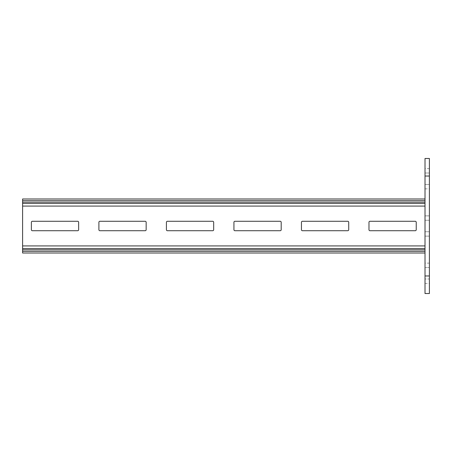 <?xml version="1.0" encoding="UTF-8"?>
<svg xmlns="http://www.w3.org/2000/svg" width="452" height="452" viewBox="0 0 452 452"><rect width="100%" height="100%" fill="white"/><g stroke="black" fill="none" stroke-linecap="round" stroke-linejoin="round"><path stroke-width="0.34" stroke-dasharray="2.26 1.69" d="M425.01 198.993L425.01 253.007L22.6 253.007L22.6 198.993L425.01 198.993L425.01 200.626L22.6 200.626M425.01 253.007L425.01 200.626M145.148 230.729L99.909 230.729A1.011 1.011 0 0 1 98.898 229.712L98.898 222.288A1.011 1.011 0 0 1 99.909 221.271L145.148 221.271A1.011 1.011 0 0 1 146.16 222.288L146.16 229.712A1.011 1.011 0 0 1 145.148 230.729M77.625 230.729L32.391 230.729A1.011 1.011 0 0 1 31.38 229.712L31.38 222.288A1.011 1.011 0 0 1 32.391 221.271L77.625 221.271A1.011 1.011 0 0 1 78.642 222.288L78.642 229.712A1.011 1.011 0 0 1 77.625 230.729M213.677 229.712A1.011 1.011 0 0 1 212.666 230.729L167.426 230.729A1.011 1.011 0 0 1 166.415 229.712L166.415 222.288A1.011 1.011 0 0 1 167.426 221.271L212.666 221.271A1.011 1.011 0 0 1 213.677 222.288L213.677 229.712M281.195 229.712A1.011 1.011 0 0 1 280.183 230.729L234.944 230.729A1.011 1.011 0 0 1 233.933 229.712L233.933 222.288A1.011 1.011 0 0 1 234.944 221.271L280.183 221.271A1.011 1.011 0 0 1 281.195 222.288L281.195 229.712M348.718 229.712A1.011 1.011 0 0 1 347.701 230.729L302.467 230.729A1.011 1.011 0 0 1 301.45 229.712L301.45 222.288A1.011 1.011 0 0 1 302.467 221.271L347.701 221.271A1.011 1.011 0 0 1 348.718 222.288L348.718 229.712M416.236 229.712A1.011 1.011 0 0 1 415.218 230.729L369.985 230.729A1.011 1.011 0 0 1 368.973 229.712L368.973 222.288A1.011 1.011 0 0 1 369.985 221.271L415.218 221.271A1.011 1.011 0 0 1 416.236 222.288L416.236 229.712M429.4 168.607L429.4 184.478L429.4 168.607L425.01 168.607L425.01 172.997L425.01 168.607M429.4 263.137L429.4 279.003L429.4 263.137L425.01 263.137L425.01 267.522L425.01 263.137M429.4 215.87L429.4 236.13L429.4 215.87L425.01 215.87L425.01 220.26L425.01 215.87L429.4 215.87M425.01 215.87L425.01 236.13L425.01 215.87M425.01 158.482L429.4 158.482L429.4 176.026L425.01 176.026L425.01 158.482M429.4 275.974L429.4 293.517L425.01 293.517L425.01 275.974L429.4 275.974L429.4 176.026M425.01 275.974L425.01 176.026M425.01 184.478L425.01 172.997L425.01 184.478L429.4 184.478L429.4 188.863L429.4 184.478L425.01 184.478M425.01 267.522L425.01 283.393L425.01 267.522L429.4 267.522L425.01 267.522M425.01 231.74L425.01 220.26L425.01 231.74L429.4 231.74L429.4 236.13L429.4 231.74L425.01 231.74M429.4 279.003L429.4 283.393L429.4 279.003L425.01 279.003L429.4 279.003M425.01 251.374L22.6 251.374M425.01 249.837L22.6 249.837M425.01 248.532L22.6 248.532M425.01 245.928L22.6 245.928M425.01 206.072L22.6 206.072M425.01 203.468L22.6 203.468M425.01 202.163L22.6 202.163M425.01 172.997L429.4 172.997L425.01 172.997M425.01 220.26L429.4 220.26L425.01 220.26M425.01 236.13L429.4 236.13L425.01 236.13M425.01 283.393L429.4 283.393M425.01 188.863L429.4 188.863"/><path stroke-width="0.68" d="M425.01 198.993L22.6 198.993L22.6 253.007L425.01 253.007M146.16 229.712L146.16 222.288A1.011 1.011 0 0 0 145.148 221.271L99.909 221.271A1.011 1.011 0 0 0 98.898 222.288L98.898 229.712A1.011 1.011 0 0 0 99.909 230.729L145.148 230.729A1.011 1.011 0 0 0 146.16 229.712M78.642 229.712L78.642 222.288A1.011 1.011 0 0 0 77.625 221.271L32.391 221.271A1.011 1.011 0 0 0 31.38 222.288L31.38 229.712A1.011 1.011 0 0 0 32.391 230.729L77.625 230.729A1.011 1.011 0 0 0 78.642 229.712M212.666 230.729A1.011 1.011 0 0 0 213.677 229.712L213.677 222.288A1.011 1.011 0 0 0 212.666 221.271L167.426 221.271A1.011 1.011 0 0 0 166.415 222.288L166.415 229.712A1.011 1.011 0 0 0 167.426 230.729L212.666 230.729M280.183 230.729A1.011 1.011 0 0 0 281.195 229.712L281.195 222.288A1.011 1.011 0 0 0 280.183 221.271L234.944 221.271A1.011 1.011 0 0 0 233.933 222.288L233.933 229.712A1.011 1.011 0 0 0 234.944 230.729L280.183 230.729M347.701 230.729A1.011 1.011 0 0 0 348.718 229.712L348.718 222.288A1.011 1.011 0 0 0 347.701 221.271L302.467 221.271A1.011 1.011 0 0 0 301.45 222.288L301.45 229.712A1.011 1.011 0 0 0 302.467 230.729L347.701 230.729M415.218 230.729A1.011 1.011 0 0 0 416.236 229.712L416.236 222.288A1.011 1.011 0 0 0 415.218 221.271L369.985 221.271A1.011 1.011 0 0 0 368.973 222.288L368.973 229.712A1.011 1.011 0 0 0 369.985 230.729L415.218 230.729M429.4 176.026L429.4 158.482L425.01 158.482L425.01 176.026L429.4 176.026L429.4 293.517L425.01 293.517L425.01 275.974L429.4 275.974M425.01 176.026L425.01 275.974M425.01 200.626L22.6 200.626M425.01 202.163L22.6 202.163M425.01 203.468L22.6 203.468M425.01 206.072L22.6 206.072M425.01 245.928L22.6 245.928M425.01 248.532L22.6 248.532M425.01 249.837L22.6 249.837M425.01 251.374L22.6 251.374"/></g></svg>
